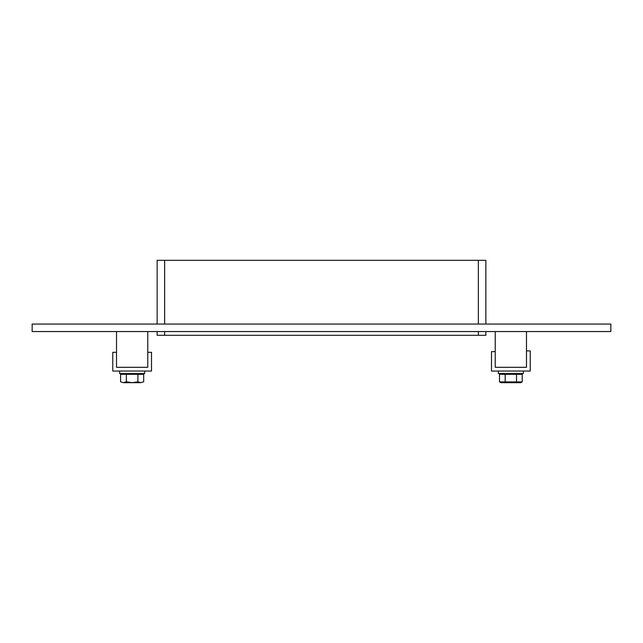 <?xml version="1.0" encoding="UTF-8"?>
<svg xmlns="http://www.w3.org/2000/svg" width="643" height="643" viewBox="0 0 643 643"><rect width="100%" height="100%" fill="white"/><g stroke="black" fill="none" stroke-linecap="round" stroke-linejoin="round"><path stroke-width="0.96" d="M164.64 324.056L164.64 260.319L157.141 260.319L157.141 324.056M164.64 260.319L478.36 260.319L478.36 324.056M485.859 324.056L485.859 260.319L478.36 260.319M32.15 324.056L610.85 324.056L610.85 331.555L32.15 331.555L32.15 324.056M478.36 331.555L478.36 335.308L485.859 335.308L485.859 331.555M157.141 331.555L157.141 335.308L164.64 335.308L164.64 331.555M478.36 335.308L164.64 335.308M530.234 350.901L526.48 350.901L526.48 367.306L495.239 367.306L495.239 351.633L491.485 351.633L491.485 371.051L530.234 371.051L530.234 350.901M116.52 352.308L112.766 352.308L112.766 371.051L151.515 371.051L151.515 352.308L147.761 352.308L147.761 367.306L116.52 367.306L116.52 352.308M523.354 371.051L523.354 373.559L498.357 373.559L498.357 371.051M144.643 371.051L144.643 373.559L119.646 373.559L119.646 371.051M516.538 381.902L522.22 381.902L520.653 382.681L501.066 382.681L499.498 381.902L499.498 374.306L505.181 374.306L505.181 381.902L516.538 381.902L516.538 374.306L505.181 374.306M499.498 381.902L505.181 381.902M522.22 381.902L522.22 374.306L516.538 374.306M520.074 373.559L520.074 374.306M137.915 374.306L120.595 374.306L120.595 381.789L123.456 382.681L126.366 381.789L132.096 382.681L137.915 381.789L140.825 382.681L143.686 381.789L143.686 374.306L137.915 374.306L137.915 381.789M126.366 374.306L126.366 381.789M140.825 382.681L143.686 381.789M120.595 381.789L123.456 382.681M132.193 382.681L140.777 382.681M123.504 382.681L132.096 382.681M141.356 373.559L141.356 374.306M116.52 331.555L116.52 367.306L147.761 367.306L147.761 331.555M495.239 331.555L495.239 367.306L526.48 367.306L526.48 331.555M501.644 373.559L501.644 374.306M122.926 373.559L122.926 374.306"/></g></svg>
